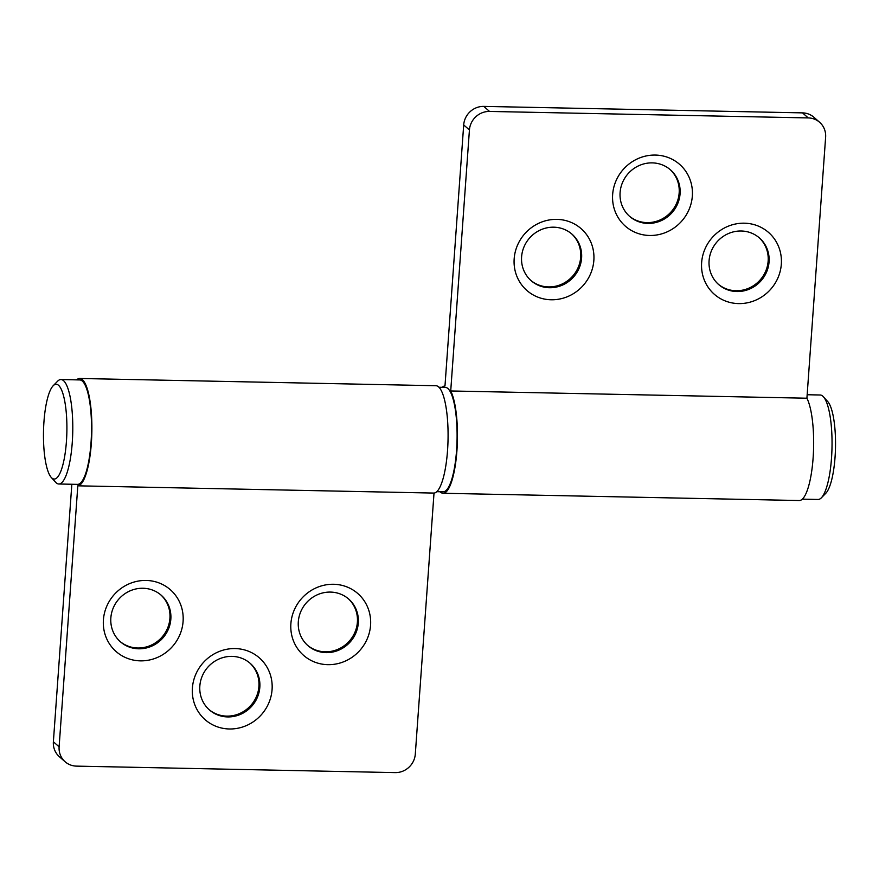 <?xml version="1.0" encoding="UTF-8"?>
<svg xmlns="http://www.w3.org/2000/svg" width="879" height="879" viewBox="0 0 879 879"><rect width="100%" height="100%" fill="white"/><g stroke="black" fill="none" stroke-linecap="round" stroke-linejoin="round"><path stroke-width="1.32" d="M436.808 491.691L443.126 491.822A52.235 12.866 -88.8 0 0 456.564 450.487A52.235 12.866 -88.8 0 0 445.246 387.364L438.929 387.243M530.696 280.291A30.952 29.37 131.3 0 0 548.518 286.917A30.952 29.37 131.3 0 0 578.14 267.546A30.952 29.37 131.3 0 0 571.592 233.814M549.43 287.73A30.952 29.37 131.3 0 0 579.184 268.062A30.952 29.37 131.3 0 0 572.053 234.21A30.952 29.37 131.3 0 0 553.77 227.189A30.952 29.37 131.3 0 0 524.016 246.845A30.952 29.37 131.3 0 0 531.158 280.698A30.952 29.37 131.3 0 0 549.43 287.73M551.133 299.772A41.115 39.006 131.3 0 0 593.852 260.382A41.115 39.006 131.3 0 0 556.89 219.376A41.115 39.006 131.3 0 0 514.171 258.767A41.115 39.006 131.3 0 0 551.133 299.772M629.188 215.981A30.952 29.37 131.3 0 0 646.999 222.618A30.952 29.37 131.3 0 0 676.621 203.247A30.952 29.37 131.3 0 0 670.073 169.515M647.911 223.42A30.952 29.37 131.3 0 0 677.665 203.752A30.952 29.37 131.3 0 0 670.534 169.911A30.952 29.37 131.3 0 0 652.251 162.879A30.952 29.37 131.3 0 0 622.508 182.546A30.952 29.37 131.3 0 0 629.639 216.388A30.952 29.37 131.3 0 0 647.911 223.42M649.614 235.473A41.115 39.006 131.3 0 0 692.333 196.083A41.115 39.006 131.3 0 0 655.371 155.067A41.115 39.006 131.3 0 0 612.652 194.457A41.115 39.006 131.3 0 0 649.614 235.473M718.176 284.104A30.952 29.37 131.3 0 0 735.987 290.74A30.952 29.37 131.3 0 0 765.609 271.369A30.952 29.37 131.3 0 0 759.06 237.638M736.91 291.542A30.952 29.37 131.3 0 0 766.653 271.875A30.952 29.37 131.3 0 0 759.522 238.033A30.952 29.37 131.3 0 0 741.239 231.001A30.952 29.37 131.3 0 0 711.496 250.669A30.952 29.37 131.3 0 0 718.626 284.51A30.952 29.37 131.3 0 0 736.91 291.542M738.602 303.596A41.115 39.006 131.3 0 0 781.321 264.205A41.115 39.006 131.3 0 0 744.359 223.189A41.115 39.006 131.3 0 0 701.64 262.579A41.115 39.006 131.3 0 0 738.602 303.596M823.425 396.792L827.721 401.549A47.4 11.68 91.2 0 1 835.05 457.212A47.4 11.68 91.2 0 1 825.853 493.218L821.371 497.811A52.235 12.866 -88.8 0 0 831.512 458.124A52.235 12.866 -88.8 0 0 823.425 396.792A52.235 12.866 -88.8 0 0 820.195 395.001L807.164 394.737M802.373 499.14L818.063 499.459A52.235 12.866 -88.8 0 0 821.371 497.811M440.071 491.757A53.685 13.229 -88.8 0 0 443.093 493.273A53.685 13.229 -88.8 0 0 456.915 450.795A53.685 13.229 -88.8 0 0 450.718 390.968L806.911 398.22L825.623 137.223A19.349 18.36 131.3 0 0 819.657 122.313A19.349 18.36 131.3 0 0 808.23 117.918L802.505 112.875A19.349 18.36 -48.7 0 1 813.921 117.27L819.657 122.313M443.093 493.273L799.286 500.525A53.685 13.229 -88.8 0 0 813.108 458.047A53.685 13.229 -88.8 0 0 806.911 398.22M463.694 124.928A19.349 18.36 -48.7 0 1 483.802 106.392L489.526 111.435A19.349 18.36 131.3 0 0 469.43 129.971L463.694 124.928L444.983 385.925A53.685 13.229 -88.8 0 0 442.192 387.309M489.526 111.435L808.23 117.918M450.718 390.968L469.43 129.971M483.802 106.392L802.505 112.875M307.408 645.186A30.952 29.37 131.3 0 0 325.23 651.811A30.952 29.37 131.3 0 0 354.852 632.44A30.952 29.37 131.3 0 0 348.304 598.709M330.482 592.083A30.952 29.37 131.3 0 0 300.728 611.74A30.952 29.37 131.3 0 0 307.87 645.593A30.952 29.37 131.3 0 0 326.142 652.625A30.952 29.37 131.3 0 0 355.896 632.957A30.952 29.37 131.3 0 0 348.765 599.115A30.952 29.37 131.3 0 0 330.482 592.083M333.602 584.271A41.115 39.006 131.3 0 0 290.883 623.661A41.115 39.006 131.3 0 0 327.845 664.667A41.115 39.006 131.3 0 0 370.564 625.277A41.115 39.006 131.3 0 0 333.602 584.271M208.927 709.485A30.952 29.37 131.3 0 0 226.749 716.121A30.952 29.37 131.3 0 0 256.371 696.75A30.952 29.37 131.3 0 0 249.812 663.019M232.001 656.382A30.952 29.37 131.3 0 0 202.247 676.05A30.952 29.37 131.3 0 0 209.389 709.891A30.952 29.37 131.3 0 0 227.661 716.923A30.952 29.37 131.3 0 0 257.415 697.267A30.952 29.37 131.3 0 0 250.284 663.414A30.952 29.37 131.3 0 0 232.001 656.382M235.122 648.57A41.115 39.006 131.3 0 0 192.402 687.96A41.115 39.006 131.3 0 0 229.353 728.977A41.115 39.006 131.3 0 0 272.072 689.586A41.115 39.006 131.3 0 0 235.122 648.57M119.94 641.362A30.952 29.37 131.3 0 0 137.761 647.999A30.952 29.37 131.3 0 0 167.384 628.628A30.952 29.37 131.3 0 0 160.824 594.896M143.013 588.26A30.952 29.37 131.3 0 0 113.259 607.927A30.952 29.37 131.3 0 0 120.39 641.769A30.952 29.37 131.3 0 0 138.673 648.801A30.952 29.37 131.3 0 0 168.427 629.133A30.952 29.37 131.3 0 0 161.286 595.292A30.952 29.37 131.3 0 0 143.013 588.26M146.134 580.448A41.115 39.006 131.3 0 0 103.414 619.838A41.115 39.006 131.3 0 0 140.365 660.854A41.115 39.006 131.3 0 0 183.085 621.464A41.115 39.006 131.3 0 0 146.134 580.448M66.419 441.555A47.4 11.68 -88.8 0 0 53.147 385.782A47.4 11.68 -88.8 0 0 43.95 421.788A47.4 11.68 -88.8 0 0 51.279 477.451A47.4 11.68 -88.8 0 0 66.419 441.555M53.147 385.782L57.629 381.189A52.235 12.866 91.2 0 1 60.937 379.541A52.235 12.866 91.2 0 1 72.254 442.653A52.235 12.866 91.2 0 1 58.805 483.999A52.235 12.866 91.2 0 1 55.575 482.208L51.279 477.451M58.805 483.999L77.55 484.373A52.235 12.866 -88.8 0 0 90.998 443.038A52.235 12.866 -88.8 0 0 79.681 379.926L60.937 379.541M76.627 379.86A53.685 13.229 91.2 0 1 79.714 378.475L435.907 385.727A53.685 13.229 91.2 0 1 447.532 450.597A53.685 13.229 91.2 0 1 434.017 493.075L77.813 485.823L59.113 746.82A19.349 18.36 131.3 0 0 65.079 761.73A19.349 18.36 131.3 0 0 76.495 766.125L395.198 772.608A19.349 18.36 131.3 0 0 415.306 754.072L434.017 493.075M79.714 378.475A53.685 13.229 91.2 0 1 91.339 443.346A53.685 13.229 91.2 0 1 77.813 485.823M65.079 761.73L59.343 756.687A19.349 18.36 -48.7 0 1 53.377 741.777L71.836 484.263M53.377 741.777L59.113 746.82"/></g></svg>
